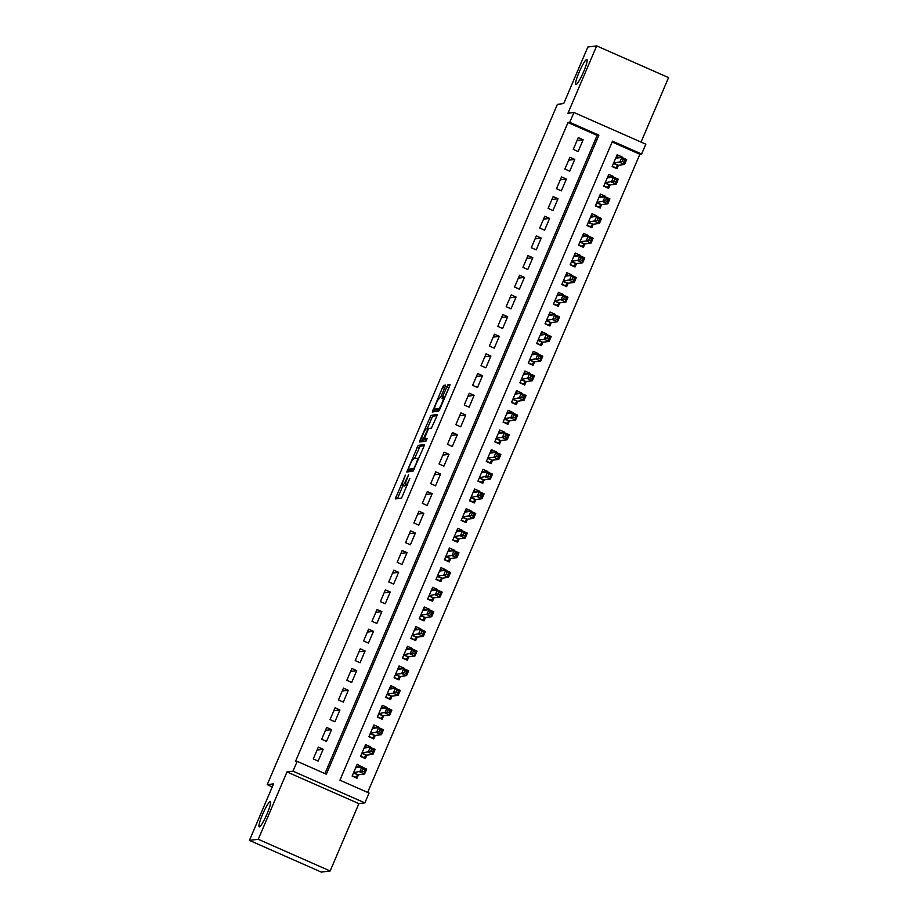 <?xml version="1.0" encoding="UTF-8"?>
<svg xmlns="http://www.w3.org/2000/svg" width="918" height="918" viewBox="0 0 918 918"><rect width="100%" height="100%" fill="white"/><g stroke="black" fill="none" stroke-linecap="round" stroke-linejoin="round"><path stroke-width="1.38" d="M405.354 475.145L395.291 498.922L401.556 498.13L409.853 478.37A6.736 0.964 -66.2 0 1 406.112 484.681L405.584 484.75A6.736 0.964 -66.2 0 1 405.504 484.738A6.736 0.964 -66.2 0 1 407.11 478.714L408.579 474.744L406.628 478.771A6.736 0.964 -66.2 0 1 402.887 485.094L402.371 485.163A6.736 0.964 -66.2 0 1 402.279 485.152A6.736 0.964 -66.2 0 1 403.897 479.127L405.354 475.145M575.988 84.605A13.736 1.962 -66.2 0 0 583.389 72.27A13.736 1.962 -66.2 0 0 586.9 59.452A13.736 1.962 -66.2 0 0 586.728 59.44A13.736 1.962 -66.2 0 0 579.327 71.765A13.736 1.962 -66.2 0 0 575.816 84.582A13.736 1.962 -66.2 0 0 575.988 84.605M259.392 826.854A13.736 1.962 -66.2 0 0 266.782 814.53A13.736 1.962 -66.2 0 0 270.294 801.712A13.736 1.962 -66.2 0 0 270.122 801.689A13.736 1.962 -66.2 0 0 262.732 814.025A13.736 1.962 -66.2 0 0 259.22 826.843A13.736 1.962 -66.2 0 0 259.392 826.854M445.035 387.006L445.54 385.124L443.761 385.342L442.591 387.316L432.378 411.975L438.643 411.184L439.802 409.21L449.522 386.444L450.027 384.562L447.881 384.826L442.556 396.542L442.051 398.423L443.13 398.297A5.634 0.803 -66.2 0 1 443.199 398.297A5.634 0.803 -66.2 0 1 441.765 403.564A5.634 0.803 -66.2 0 1 438.724 408.625L434.616 409.141A5.634 0.803 -66.2 0 1 434.547 409.13A5.634 0.803 -66.2 0 1 435.993 403.874A5.634 0.803 -66.2 0 1 439.022 398.814L440.881 396.748L445.035 387.006M569.757 122.312L573.945 112.489L645.824 144.195L641.636 154.017L612.49 141.165L339.924 780.197L369.07 793.049L364.871 802.883L292.991 771.177L297.18 761.343L326.326 774.195L598.892 135.175L569.757 122.312L567.99 122.542L295.424 761.573L297.18 761.343M249.444 840.395L258.268 839.281L330.147 870.987L321.323 872.1L249.444 840.395L273.553 783.869L267.207 784.672L557.387 104.354L563.732 103.55L587.853 47.013L596.677 45.9L567.944 113.247L573.945 112.489M330.147 870.987L358.881 803.64L286.99 771.935L258.268 839.281M286.99 771.935L292.991 771.177M418.16 445.368L406.8 472.001L413.031 471.209L423.921 446.458L424.426 444.576L418.16 445.368L420.1 446.217L414.454 458.702M420.077 440.101L430.967 415.349L437.197 414.569L436.716 416.451L431.391 428.167L428.867 428.488L427.696 430.462L424.437 438.815L427.088 438.483L425.941 441.191L419.606 441.983L420.077 440.101L422.028 440.961L422.636 439.527M641.051 142.083L668.556 77.605L596.677 45.9M621.784 157.403L618.502 157.322M622.014 156.875L617.16 154.74L612.122 166.537L616.976 168.683L618.445 165.24M613.396 177.071L610.126 176.99M613.626 176.543L608.772 174.397L603.734 186.193L608.6 188.339L610.057 184.897M605.019 196.727L601.738 196.647M605.237 196.2L600.383 194.065L595.346 205.862L600.211 208.007L601.68 204.565M596.631 216.396L593.349 216.315M596.849 215.868L591.995 213.722L586.958 225.518L591.823 227.664L593.292 224.221M580.05 241.744L586.189 240.964L588.461 235.524L584.961 235.972M588.461 235.524L583.607 233.39L578.581 245.186L583.435 247.332L584.904 243.89M579.855 255.72L576.573 255.64M580.084 255.193L575.219 253.047L570.193 264.843L575.047 266.989L576.515 263.546M571.466 275.377L568.185 275.297M571.696 274.849L566.831 272.715L561.805 284.511L566.658 286.657L568.127 283.214M563.078 295.045L559.796 294.965M563.308 294.517L558.454 292.372L553.416 304.168L558.27 306.314L559.739 302.871M554.69 314.702L551.408 314.622M554.92 314.174L550.066 312.04L545.028 323.836L549.882 325.982L551.351 322.539M538.109 340.062L544.248 339.281L546.531 333.842L543.031 334.29M546.531 333.842L541.677 331.696L536.64 343.493L541.505 345.638L542.963 342.196M529.72 359.718L535.86 358.938L538.143 353.499L534.643 353.946M538.143 353.499L533.289 351.364L528.252 363.161L533.117 365.307L534.586 361.864M529.537 373.695L526.255 373.615M529.755 373.167L524.901 371.021L519.875 382.817L524.729 384.963L526.198 381.521M521.149 393.352L517.867 393.271M521.367 392.824L516.513 390.689L511.487 402.486L516.341 404.631L517.809 401.189M512.76 413.02L509.479 412.939M512.99 412.492L508.124 410.346L503.098 422.142L507.952 424.288L509.421 420.846M504.372 432.676L501.09 432.596M504.602 432.16L499.736 430.014L494.71 441.81L499.564 443.956L501.033 440.514M487.791 458.036L493.93 457.256L496.213 451.817L492.702 452.264M496.213 451.817L491.359 449.671L486.322 461.467L491.176 463.613L492.645 460.17M487.596 472.001L484.325 471.921M487.825 471.485L482.971 469.339L477.934 481.135L482.788 483.281L484.256 479.839M479.219 491.669L475.937 491.589M479.437 491.141L474.583 488.996L469.546 500.792L474.411 502.938L475.868 499.495M470.831 511.326L467.549 511.246M471.049 510.81L466.195 508.664L461.157 520.46L466.023 522.606L467.491 519.163M462.442 530.994L459.161 530.914M462.661 530.466L457.807 528.32L452.781 540.117L457.634 542.263L459.103 538.82M445.861 556.342L452 555.562L454.272 550.134L450.772 550.571M454.272 550.134L449.418 547.989L444.392 559.785L449.246 561.931L450.715 558.488M437.473 576.011L443.612 575.23L445.896 569.791L442.384 570.239M445.896 569.791L441.03 567.645L436.004 579.442L440.858 581.587L442.327 578.145M437.278 589.976L433.996 589.895M437.507 589.459L432.642 587.313L427.616 599.11L432.47 601.256L433.939 597.813M428.89 609.644L425.608 609.563M429.119 609.116L424.265 606.97L419.228 618.766L424.082 620.912L425.55 617.47M420.501 629.3L417.231 629.22M420.731 628.784L415.877 626.638L410.839 638.435L415.693 640.58L417.162 637.138M412.125 648.969L408.843 648.888M412.343 648.441L407.489 646.295L402.451 658.091L407.317 660.237L408.785 656.795M395.532 674.317L401.671 673.537L403.954 668.109L400.455 668.545M403.954 668.109L399.101 665.963L394.063 677.759L398.928 679.905L400.397 676.463M387.155 693.985L393.294 693.205L395.566 687.766L392.066 688.213M395.566 687.766L390.712 685.62L385.686 697.416L390.54 699.562L392.009 696.119M386.96 707.95L383.678 707.87M387.189 707.434L382.324 705.288L377.298 717.084L382.152 719.23L383.621 715.788M378.572 727.618L375.29 727.538M378.801 727.09L373.936 724.945L368.91 736.741L373.764 738.887L375.233 735.444M370.184 747.275L366.902 747.195M370.413 746.759L365.559 744.613L360.522 756.409L365.375 758.555L366.844 755.112M318.316 747.137L313.279 758.934L318.133 761.079L323.17 749.283L318.316 747.137M326.693 727.469L321.667 739.265L326.521 741.411L331.559 729.615L326.693 727.469M335.081 707.812L330.055 719.609L334.909 721.755L339.947 709.958L335.081 707.812M343.47 688.144L338.444 699.941L343.298 702.086L348.324 690.29L343.47 688.144M351.858 668.488L346.82 680.284L351.686 682.43L356.712 670.633L351.858 668.488M360.246 648.819L355.209 660.616L360.074 662.762L365.1 650.965L360.246 648.819M368.634 629.163L363.597 640.959L368.451 643.105L373.488 631.309L368.634 629.163M377.023 609.495L371.985 621.291L376.839 623.437L381.877 611.64L377.023 609.495M385.399 589.838L380.373 601.634L385.227 603.78L390.265 591.984L385.399 589.838M393.788 570.17L388.762 581.966L393.615 584.112L398.653 572.316L393.788 570.17M402.176 550.513L397.15 562.309L402.004 564.455L407.03 552.659L402.176 550.513M410.564 530.845L405.538 542.641L410.392 544.787L415.418 532.991L410.564 530.845M418.952 511.188L413.915 522.985L418.78 525.13L423.806 513.334L418.952 511.188M427.34 491.52L422.303 503.316L427.168 505.462L432.194 493.666L427.34 491.52M435.729 471.863L430.691 483.66L435.545 485.806L440.583 473.998L435.729 471.863M444.117 452.195L439.079 463.992L443.933 466.137L448.971 454.341L444.117 452.195M452.494 432.539L447.468 444.335L452.322 446.481L457.359 434.673L452.494 432.539M460.882 412.87L455.856 424.667L460.71 426.813L465.747 415.016L460.882 412.87M469.27 393.214L464.244 405.01L469.098 407.156L474.124 395.348L469.27 393.214M477.658 373.546L472.632 385.342L477.486 387.488L482.512 375.691L477.658 373.546M486.047 353.889L481.009 365.685L485.874 367.831L490.901 356.023L486.047 353.889M494.435 334.221L489.397 346.017L494.263 348.163L499.289 336.367L494.435 334.221M502.823 314.564L497.786 326.36L502.639 328.506L507.677 316.699L502.823 314.564M511.211 294.896L506.174 306.692L511.028 308.838L516.065 297.042L511.211 294.896M519.588 275.239L514.562 287.036L519.416 289.181L524.453 277.374L519.588 275.239M527.976 255.571L522.95 267.368L527.804 269.513L532.842 257.717L527.976 255.571M536.364 235.915L531.338 247.711L536.192 249.857L541.218 238.049L536.364 235.915M544.753 216.246L539.715 228.043L544.581 230.188L549.607 218.392L544.753 216.246M553.141 196.59L548.103 208.386L552.969 210.532L557.995 198.724L553.141 196.59M561.529 176.922L556.492 188.718L561.346 190.864L566.383 179.067L561.529 176.922M569.917 157.265L564.88 169.061L569.734 171.207L574.771 159.399L569.917 157.265M324.926 773.576L597.136 135.394L567.99 122.542M578.122 151.539L583.159 139.743L578.294 137.597L573.268 149.393L578.122 151.539M367.659 792.429L639.869 154.247L612.134 142.015M361.795 766.943L357.171 764.269L352.133 776.066L356.987 778.212L358.456 774.769M267.207 784.672L272.267 786.898M639.869 154.247L641.636 154.017M358.881 803.64L364.871 802.883M597.136 135.394L598.892 135.175M362.025 766.415L358.513 766.863M323.17 749.283L317.066 750.052M331.559 729.615L325.454 730.384M339.947 709.958L333.842 710.727M348.324 690.29L342.23 691.059M356.712 670.633L350.619 671.402M365.1 650.965L359.007 651.734M373.488 631.309L367.384 632.077M381.877 611.64L375.772 612.409M390.265 591.984L384.16 592.753M398.653 572.316L392.548 573.084M407.03 552.659L400.936 553.428M415.418 532.991L409.325 533.76M423.806 513.334L417.713 514.103M432.194 493.666L426.101 494.435M440.583 473.998L434.478 474.778M448.971 454.341L442.866 455.11M457.359 434.673L451.254 435.453M465.747 415.016L459.643 415.785M474.124 395.348L468.031 396.128M482.512 375.691L476.419 376.46M490.901 356.023L484.807 356.804M499.289 336.367L493.184 337.135M507.677 316.699L501.572 317.479M516.065 297.042L509.96 297.811M524.453 277.374L518.349 278.154M532.842 257.717L526.737 258.486M541.218 238.049L535.125 238.829M549.607 218.392L543.513 219.161M557.995 198.724L551.902 199.504M566.383 179.067L560.278 179.836M574.771 159.399L568.667 160.18M583.159 139.743L577.055 140.511M404.161 485.943A6.736 0.964 -66.2 0 0 404.23 486.001A6.736 0.964 -66.2 0 0 404.31 486.012L402.371 485.163M405.848 484.888A6.736 0.964 -66.2 0 1 404.827 485.943L404.31 486.012M403.036 485.473L397.437 498.658M424.219 445.7L420.1 446.217M409.692 469.855L408.923 471.726M408.671 467.928L408.315 469.247L413.811 468.559L415.82 464.37A6.736 0.964 -66.2 0 0 417.426 458.346A6.736 0.964 -66.2 0 0 417.346 458.334L413.605 458.816A6.736 0.964 -66.2 0 0 409.864 465.128L408.671 467.928M410.243 470.085L408.338 469.247L410.254 470.108M414.029 469.626L410.277 470.108M427.249 428.695L431.735 418.183L429.796 417.323M437.014 415.693L432.906 416.21L431.735 418.183M426.4 439.676L424.46 438.815L426.836 439.619M426.239 428.821A5.634 0.803 -66.2 0 0 423.209 433.881A5.634 0.803 -66.2 0 0 421.764 439.137A5.634 0.803 -66.2 0 0 421.832 439.148L423.278 438.965L427.214 430.531L427.719 428.637L426.239 428.821M423.657 439.951A5.634 0.803 -66.2 0 0 423.714 439.997A5.634 0.803 -66.2 0 0 423.783 440.009L421.832 439.148M425.642 439.343L423.783 440.009M422.028 440.961L421.729 441.719M436.44 409.944A5.634 0.803 -66.2 0 0 436.498 409.99A5.634 0.803 -66.2 0 0 436.566 409.99L434.616 409.141M439.63 409.612L436.566 409.99M447.881 384.826L449.82 385.675L444.037 398.676M435.43 409.52L434.524 411.712M444.633 387.958L440.789 396.966M355.358 777.489L358.181 774.803L364.595 774L359.741 771.854L361.841 766.943L355.702 767.712M352.26 775.779L355.966 777.408M356.448 765.945L359.397 767.241M363.126 768.997L361.841 766.943L366.695 769.077L364.595 774L364.228 771.82L365.066 769.858L363.126 768.997L362.289 770.959L364.228 771.82M353.602 772.635L362.289 770.959M366.695 769.077L365.066 769.858M363.735 757.832L366.569 755.147L372.983 754.332L368.129 752.186L370.229 747.275L364.09 748.055M360.648 756.111L364.354 757.752M364.836 746.288L367.785 747.585M371.515 749.329L370.229 747.275L375.083 749.421L372.983 754.332L372.616 752.163L373.454 750.19L371.515 749.329L370.677 751.303L372.616 752.163M361.99 752.967L370.677 751.303M375.083 749.421L373.454 750.19M372.123 738.164L374.946 735.479L381.372 734.675L376.518 732.53L378.618 727.618L372.467 728.387M369.036 736.454L372.742 738.083M373.224 726.62L376.173 727.917M379.903 729.672L378.618 727.618L383.472 729.753L381.372 734.675L381.004 732.495L381.842 730.533L379.903 729.672L379.065 731.635L381.004 732.495M370.379 733.31L379.065 731.635M383.472 729.753L381.842 730.533M380.511 718.507L383.334 715.822L389.76 715.007L384.906 712.861L386.994 707.95L380.855 708.73M377.424 716.786L381.119 718.427M381.613 706.963L384.562 708.26M388.291 710.004L386.994 707.95L391.86 710.096L389.76 715.007L389.393 712.838L390.23 710.865L388.291 710.004L387.453 711.978L389.393 712.838M378.767 713.642L387.453 711.978M391.86 710.096L390.23 710.865M388.899 698.839L391.722 696.154L398.148 695.351L393.294 693.205L395.83 692.31L397.781 693.17L398.619 691.208L396.668 690.347L395.83 692.31M385.801 697.129L389.507 698.759M390.001 687.295L392.95 688.592M389.243 689.062L395.383 688.293L400.248 690.428L398.148 695.351L397.781 693.17M395.383 688.293L396.668 690.347M400.248 690.428L398.619 691.208M397.287 679.182L400.11 676.497L406.536 675.682L401.671 673.537L404.218 672.653L406.169 673.514L407.007 671.54L405.056 670.679L404.218 672.653M394.189 677.461L397.896 679.102M398.389 667.638L401.327 668.935M397.632 669.406L403.771 668.625L408.625 670.771L406.536 675.682L406.169 673.514M403.771 668.625L405.056 670.679M408.625 670.771L407.007 671.54M405.676 659.514L408.499 656.829L414.925 656.026L410.059 653.88L412.159 648.969L406.02 649.737M402.577 657.804L406.284 659.434M406.777 647.97L409.715 649.267M413.444 651.023L412.159 648.969L417.013 651.103L414.925 656.026L414.546 653.845L415.395 651.883L413.444 651.023L412.607 652.985L414.546 653.845M403.92 654.66L412.607 652.985M417.013 651.103L415.395 651.883M414.064 639.857L416.887 637.172L423.301 636.358L418.447 634.212L420.547 629.3L414.408 630.081M410.966 638.136L414.672 639.777M415.166 628.314L418.103 629.61M421.832 631.355L420.547 629.3L425.401 631.446L423.301 636.358L422.934 634.177L423.772 632.215L421.832 631.355L420.995 633.328L422.934 634.177M412.308 634.992L420.995 633.328M425.401 631.446L423.772 632.215M422.452 620.189L425.275 617.504L431.689 616.701L426.836 614.555L428.935 609.644L422.796 610.413M419.354 618.48L423.06 620.109M423.542 608.645L426.491 609.942M430.221 611.698L428.935 609.644L433.789 611.778L431.689 616.701L431.322 614.521L432.16 612.558L430.221 611.698L429.383 613.66L431.322 614.521M420.696 615.335L429.383 613.66M433.789 611.778L432.16 612.558M430.829 600.533L433.663 597.847L440.078 597.033L435.224 594.887L437.324 589.976L431.185 590.756M427.742 598.811L431.449 600.452M431.93 588.989L434.88 590.285M438.609 592.03L437.324 589.976L442.178 592.121L440.078 597.033L439.711 594.853L440.548 592.89L438.609 592.03L437.771 594.003L439.711 594.853M429.085 595.667L437.771 594.003M442.178 592.121L440.548 592.89M439.217 580.865L442.04 578.179L448.466 577.376L443.612 575.23L446.159 574.335L448.099 575.196L448.936 573.234L446.997 572.373L446.159 574.335M436.13 579.155L439.837 580.784M440.319 569.321L443.268 570.617M439.561 571.088L445.712 570.319L450.566 572.453L448.466 577.376L448.099 575.196M445.712 570.319L446.997 572.373M450.566 572.453L448.936 573.234M447.605 561.208L450.428 558.523L456.854 557.708L452 555.562L454.536 554.679L456.487 555.528L457.325 553.565L455.385 552.705L454.536 554.679M444.519 559.487L448.214 561.127M448.707 549.664L451.656 550.961M447.95 551.431L454.089 550.651L458.954 552.797L456.854 557.708L456.487 555.528M454.089 550.651L455.385 552.705M458.954 552.797L457.325 553.565M455.994 541.54L458.816 538.855L465.242 538.051L460.388 535.905L462.477 530.994L456.338 531.763M452.895 539.83L456.602 541.459M457.095 529.996L460.044 531.293M463.762 533.048L462.477 530.994L467.342 533.129L465.242 538.051L464.875 535.871L465.713 533.909L463.762 533.048L462.924 535.01L464.875 535.871M454.238 536.686L462.924 535.01M467.342 533.129L465.713 533.909M464.382 521.883L467.205 519.198L473.631 518.383L468.765 516.237L470.865 511.326L464.726 512.106M461.284 520.162L464.99 521.803M465.483 510.339L468.421 511.636M472.15 513.38L470.865 511.326L475.719 513.472L473.631 518.383L473.263 516.203L474.101 514.241L472.15 513.38L471.313 515.354L473.263 516.203M462.626 517.018L471.313 515.354M475.719 513.472L474.101 514.241M472.77 502.215L475.593 499.53L482.019 498.726L477.153 496.581L479.253 491.669L473.114 492.438M469.672 500.505L473.378 502.135M473.872 490.671L476.809 491.968M480.539 493.723L479.253 491.669L484.107 493.804L482.019 498.726L481.64 496.546L482.478 494.584L480.539 493.723L479.701 495.686L481.64 496.546M471.014 497.361L479.701 495.686M484.107 493.804L482.478 494.584M481.158 482.558L483.981 479.873L490.396 479.058L485.542 476.912L487.642 472.001L481.502 472.781M478.06 480.837L481.766 482.478M482.248 471.014L485.197 472.311M488.927 474.055L487.642 472.001L492.496 474.147L490.396 479.058L490.028 476.878L490.866 474.916L488.927 474.055L488.089 476.029L490.028 476.878M479.403 477.693L488.089 476.029M492.496 474.147L490.866 474.916M489.546 462.89L492.369 460.205L498.784 459.402L493.93 457.256L496.477 456.361L498.417 457.221L499.254 455.259L497.315 454.399L496.477 456.361M486.448 461.18L490.155 462.81M490.637 451.346L493.586 452.643M489.891 453.113L496.03 452.333L500.884 454.479L498.784 459.402L498.417 457.221M496.03 452.333L497.315 454.399M500.884 454.479L499.254 455.259M497.923 443.233L500.746 440.548L507.172 439.733L502.318 437.588L504.418 432.676L498.279 433.457M494.836 441.512L498.543 443.153M499.025 431.689L501.974 432.986M505.703 434.73L504.418 432.676L509.272 434.822L507.172 439.733L506.805 437.553L507.643 435.591L505.703 434.73L504.866 436.704L506.805 437.553M496.179 438.368L504.866 436.704M509.272 434.822L507.643 435.591M506.311 423.565L509.134 420.88L515.56 420.077L510.706 417.931L512.806 413.008L506.656 413.788M503.225 421.855L506.931 423.485M507.413 412.021L510.362 413.318M514.091 415.074L512.806 413.008L517.66 415.154L515.56 420.077L515.193 417.897L516.031 415.934L514.091 415.074L513.254 417.036L515.193 417.897M504.567 418.711L513.254 417.036M517.66 415.154L516.031 415.934M514.7 403.909L517.523 401.223L523.948 400.409L519.095 398.263L521.183 393.352L515.044 394.132M511.613 402.187L515.308 403.828M515.801 392.365L518.75 393.661M522.48 395.406L521.183 393.352L526.048 395.497L523.948 400.409L523.581 398.228L524.419 396.266L522.48 395.406L521.631 397.379L523.581 398.228M512.955 399.043L521.631 397.379M526.048 395.497L524.419 396.266M523.088 384.24L525.911 381.555L532.337 380.752L527.483 378.606L529.571 373.683L523.432 374.464M519.99 382.531L523.696 384.16M524.189 372.697L527.127 373.993M530.856 375.749L529.571 373.683L534.437 375.829L532.337 380.752L531.97 378.572L532.807 376.609L530.856 375.749L530.019 377.711L531.97 378.572M521.332 379.386L530.019 377.711M534.437 375.829L532.807 376.609M531.476 364.584L534.299 361.899L540.725 361.084L535.86 358.938L538.407 358.054L540.346 358.904L541.195 356.941L539.245 356.081L538.407 358.054M528.378 362.862L532.084 364.503M532.578 353.04L535.515 354.337M531.82 354.807L537.959 354.027L542.813 356.173L540.725 361.084L540.346 358.904M537.959 354.027L539.245 356.081M542.813 356.173L541.195 356.941M539.864 344.916L542.687 342.23L549.113 341.427L544.248 339.281L546.795 338.386L548.735 339.247L549.572 337.285L547.633 336.424L546.795 338.386M536.766 343.206L540.472 344.835M540.966 333.372L543.904 334.668M540.209 335.139L546.348 334.359L551.202 336.504L549.113 341.427L548.735 339.247M546.348 334.359L547.633 336.424M551.202 336.504L549.572 337.285M548.253 325.259L551.075 322.574L557.49 321.759L552.636 319.613L554.736 314.702L548.597 315.482M545.154 323.538L548.861 325.179M549.343 313.715L552.292 315.012M556.021 316.756L554.736 314.702L559.59 316.848L557.49 321.759L557.123 319.579L557.96 317.617L556.021 316.756L555.183 318.73L557.123 319.579M546.497 320.393L555.183 318.73M559.59 316.848L557.96 317.617M556.629 305.591L559.464 302.906L565.878 302.102L561.024 299.956L563.124 295.034L556.985 295.814M553.543 303.881L557.249 305.51M557.731 294.047L560.68 295.344M564.409 297.099L563.124 295.034L567.978 297.18L565.878 302.102L565.511 299.922L566.349 297.96L564.409 297.099L563.572 299.061L565.511 299.922M554.885 300.737L563.572 299.061M567.978 297.18L566.349 297.96M565.018 285.934L567.84 283.249L574.266 282.434L569.412 280.288L571.512 275.377L565.373 276.157M561.931 284.213L565.637 285.854M566.119 274.39L569.068 275.687M572.798 277.431L571.512 275.377L576.366 277.523L574.266 282.434L573.899 280.254L574.737 278.292L572.798 277.431L571.96 279.405L573.899 280.254M563.273 281.069L571.96 279.405M576.366 277.523L574.737 278.292M573.406 266.266L576.229 263.581L582.655 262.777L577.801 260.632L579.889 255.709L573.75 256.489M570.319 264.556L574.014 266.186M574.507 254.722L577.456 256.019M581.186 257.774L579.889 255.709L584.755 257.855L582.655 262.777L582.287 260.597L583.125 258.635L581.186 257.774L580.348 259.737L582.287 260.597M571.662 261.412L580.348 259.737M584.755 257.855L583.125 258.635M581.794 246.609L584.617 243.924L591.043 243.109L586.189 240.964L588.725 240.08L590.676 240.929L591.513 238.967L589.563 238.106L588.725 240.08M578.696 244.888L582.402 246.529M582.896 235.065L585.845 236.362M582.138 236.833L588.277 236.052L593.143 238.198L591.043 243.109L590.676 240.929M588.277 236.052L589.563 238.106M593.143 238.198L591.513 238.967M590.182 226.941L593.005 224.256L599.431 223.453L594.577 221.307L596.666 216.384L590.526 217.164M587.084 225.231L590.79 226.861M591.284 215.397L594.221 216.694M597.951 218.45L596.666 216.384L601.519 218.53L599.431 223.453L599.064 221.272L599.902 219.31L597.951 218.45L597.113 220.412L599.064 221.272M588.427 222.087L597.113 220.412M601.519 218.53L599.902 219.31M598.57 207.284L601.393 204.599L607.819 203.785L602.954 201.639L605.054 196.727L598.915 197.508M595.472 205.563L599.179 207.204M599.672 195.741L602.61 197.037M606.339 198.781L605.054 196.727L609.908 198.873L607.819 203.785L607.441 201.604L608.29 199.642L606.339 198.781L605.501 200.755L607.441 201.604M596.815 202.419L605.501 200.755M609.908 198.873L608.29 199.642M606.959 187.616L609.781 184.931L616.207 184.128L611.342 181.982L613.442 177.059L607.303 177.84M603.86 185.906L607.567 187.536M608.06 176.072L610.998 177.369M614.727 179.125L613.442 177.059L618.296 179.205L616.207 184.128L615.829 181.948L616.666 179.985L614.727 179.125L613.89 181.087L615.829 181.948M605.203 182.762L613.89 181.087M618.296 179.205L616.666 179.985M615.347 167.96L618.17 165.274L624.584 164.46L619.73 162.314L621.83 157.403L615.691 158.183M612.249 166.238L615.955 167.879M616.437 156.416L619.386 157.712M623.115 159.457L621.83 157.403L626.684 159.548L624.584 164.46L624.217 162.279L625.055 160.317L623.115 159.457L622.278 161.43L624.217 162.279M613.591 163.094L622.278 161.43M626.684 159.548L625.055 160.317M404.827 485.943L402.887 485.094M407.374 485.243L406.112 484.681M397.735 497.889L395.796 497.04M409.221 470.968L407.282 470.108M418.929 448.191L416.99 447.341M414.385 468.811L413.811 468.559M432.906 416.21L430.967 415.349M425.229 439.825L423.278 438.965M439.848 409.118L438.724 408.625M444.507 397.402L442.556 396.542M448.661 387.648L446.722 386.799M434.822 410.943L432.883 410.094M444.541 388.176L442.591 387.316M445.402 386.065L443.761 385.342M357.986 774.964L353.453 772.967M358.181 774.803L353.545 772.761M366.374 755.307L361.841 753.311M366.569 755.147L361.933 753.104M374.762 735.639L370.229 733.643M374.946 735.479L370.321 733.436M383.15 715.983L378.618 713.986M383.334 715.822L378.709 713.779M391.527 696.314L387.006 694.318M391.722 696.154L387.098 694.111M399.915 676.658L395.394 674.661M400.11 676.497L395.474 674.455M408.303 656.99L403.782 654.993M408.499 656.829L403.863 654.786M416.692 637.333L412.159 635.336M416.887 637.172L412.251 635.13M425.08 617.665L420.547 615.668M425.275 617.504L420.639 615.462M433.468 598.008L428.935 596.011M433.663 597.847L429.027 595.805M441.856 578.34L437.324 576.343M442.04 578.179L437.416 576.137M450.245 558.683L445.712 556.687M450.428 558.523L445.804 556.48M458.621 539.015L454.1 537.019M458.816 538.855L454.18 536.812M467.01 519.359L462.488 517.362M467.205 519.198L462.569 517.155M475.398 499.69L470.877 497.694M475.593 499.53L470.957 497.487M483.786 480.034L479.253 478.037M483.981 479.873L479.345 477.83M492.174 460.366L487.642 458.369M492.369 460.205L487.733 458.162M500.562 440.709L496.03 438.712M500.746 440.548L496.122 438.506M508.951 421.041L504.418 419.044M509.134 420.88L504.51 418.837M517.327 401.384L512.806 399.387M517.523 401.223L512.898 399.181M525.716 381.716L521.194 379.719M525.911 381.555L521.275 379.513M534.104 362.059L529.583 360.063M534.299 361.899L529.663 359.856M542.492 342.391L537.971 340.394M542.687 342.23L538.051 340.188M550.88 322.734L546.348 320.738M551.075 322.574L546.439 320.531M559.269 303.066L554.736 301.07M559.464 302.906L554.828 300.863M567.657 283.41L563.124 281.413M567.84 283.249L563.216 281.206M576.045 263.741L571.512 261.745M576.229 263.581L571.604 261.538M584.422 244.085L579.901 242.088M584.617 243.924L579.992 241.882M592.81 224.417L588.289 222.42M593.005 224.256L588.369 222.213M601.198 204.76L596.677 202.763M601.393 204.599L596.757 202.557M609.586 185.092L605.065 183.095M609.781 184.931L605.146 182.889M617.975 165.435L613.442 163.438M618.17 165.274L613.534 163.232M404.23 486.001L402.279 485.152M418.619 458.874L417.426 458.346M423.714 439.997L421.764 439.137M436.498 409.99L434.547 409.13M444.266 398.768L443.199 398.297"/></g></svg>
